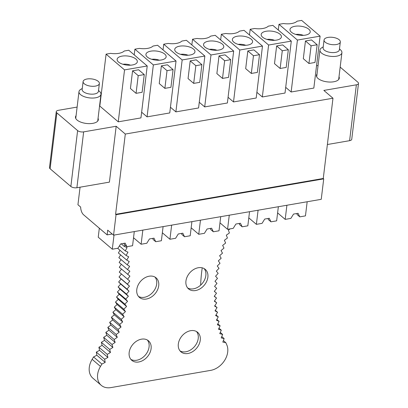 <?xml version="1.0" encoding="UTF-8"?>
<svg xmlns="http://www.w3.org/2000/svg" width="408" height="408" viewBox="0 0 408 408"><rect width="100%" height="100%" fill="white"/><g stroke="black" fill="none" stroke-linecap="round" stroke-linejoin="round"><path stroke-width="0.61" d="M99.797 103.979L100.067 103.933M77.117 107.08L58.395 110.313A4.427 1.974 6.9 0 0 56.253 111.705A4.427 1.974 6.9 0 0 56.87 112.888L77.617 130.601A4.427 1.974 6.9 0 0 83.65 131.871L116.173 126.261L125.302 134.054L115.592 214.317L116.04 214.7L113.567 235.161L107.702 230.158L107.131 234.875L83.569 214.761A7.089 3.539 -99.8 0 1 80.646 207.055L77.938 204.75L80.065 187.19M107.131 234.875L112.21 234.003M113.567 235.161L321.239 199.323L323.717 178.867L116.04 214.7M115.592 214.317L323.264 178.48L323.717 178.867M125.302 134.054L332.979 98.221L323.264 178.48M327.374 144.519L349.605 140.678L356.363 84.813L323.845 90.423L332.979 98.221M356.363 84.813A4.427 1.974 6.9 0 0 358.505 83.421A4.427 1.974 6.9 0 0 357.892 82.232L340.175 67.111M316.526 65.77L318.067 65.504M262.324 96.966L285.014 93.049L291.297 41.116L268.607 45.033L262.324 96.966L256.887 92.325M147.069 116.856L169.754 112.939L176.042 61.006L153.352 64.923L147.069 116.856L141.632 112.215M163.032 49.904L163.72 44.202L182.167 59.95L175.884 111.884L170.447 107.243M175.884 111.884L198.569 107.967L204.857 56.034L182.167 59.95M204.694 106.911L227.384 102.995L233.667 51.061L210.982 54.978L204.694 106.911L199.257 102.27M233.509 101.939L256.199 98.022L262.482 46.089L239.792 50.005L233.509 101.939L228.072 97.298M291.139 91.994L313.829 88.082L320.112 36.144L297.422 40.06L291.139 91.994L285.702 87.353M118.254 121.829L140.944 117.912L147.227 65.979L124.537 69.896L118.254 121.829L99.807 106.08L106.09 54.147L124.537 69.896M76.087 115.622A11.516 5.136 6.9 0 0 75.475 116.969A11.516 5.136 6.9 0 0 77.076 120.049A11.516 5.136 6.9 0 0 89.648 123.634A11.516 5.136 6.9 0 0 98.338 119.733A11.516 5.136 6.9 0 0 98.068 118.279M317.036 74.042A11.516 5.136 6.9 0 0 316.424 75.388A11.516 5.136 6.9 0 0 318.026 78.469A11.516 5.136 6.9 0 0 330.597 82.054A11.516 5.136 6.9 0 0 339.288 78.157A11.516 5.136 6.9 0 0 339.017 76.704M56.253 111.705L49.495 167.576A4.427 1.974 -173.1 0 0 50.108 168.759L70.854 186.466A4.427 1.974 -173.1 0 0 76.893 187.741L109.41 182.126L116.173 126.261M136.068 93.335L142.117 92.29L144.259 74.588L138.21 75.633L132.569 70.819L130.427 88.526L136.068 93.335L138.21 75.633M144.259 74.588L138.623 69.773L132.569 70.819M106.09 54.147L110.629 53.366A13.286 5.926 6.9 0 0 124.241 51.015L128.78 50.235L147.227 65.979M127.607 65.147A10.185 4.544 6.9 0 0 137.108 62.49A10.185 4.544 6.9 0 0 126.842 55.942A10.185 4.544 6.9 0 0 117.157 60.073A10.185 4.544 6.9 0 0 127.607 65.147M164.878 88.363L170.932 87.317L173.074 69.615L167.025 70.661L161.384 65.846L159.242 83.553L164.878 88.363L167.025 70.661M173.074 69.615L167.433 64.801L161.384 65.846M134.217 54.871L134.905 49.174L139.444 48.394A13.286 5.926 6.9 0 0 153.056 46.043L157.595 45.263L176.042 61.006M134.905 49.174L153.352 64.923M155.657 50.969A10.185 4.544 6.9 0 0 145.972 55.1A10.185 4.544 6.9 0 0 156.417 60.175A10.185 4.544 6.9 0 0 165.923 57.518A10.185 4.544 6.9 0 0 155.657 50.969M193.693 83.39L199.747 82.35L201.889 64.642L195.835 65.688L190.199 60.874L188.057 78.581L193.693 83.39L195.835 65.688M201.889 64.642L196.248 59.828L190.199 60.874M163.72 44.202L168.259 43.421A13.286 5.926 6.9 0 0 181.871 41.07L186.41 40.29L204.857 56.034M184.467 45.997A10.185 4.544 6.9 0 0 174.787 50.128A10.185 4.544 6.9 0 0 185.232 55.202A10.185 4.544 6.9 0 0 194.738 52.545A10.185 4.544 6.9 0 0 184.467 45.997M222.508 78.418L228.556 77.377L230.704 59.67L224.65 60.715L219.014 55.901L216.872 73.608L222.508 78.418L224.65 60.715M230.704 59.67L225.063 54.856L219.014 55.901M191.847 44.931L192.535 39.229L197.074 38.449A13.286 5.926 6.9 0 0 210.686 36.098L215.225 35.318L233.667 51.061M192.535 39.229L210.982 54.978M213.282 41.024A10.185 4.544 6.9 0 0 203.602 45.16A10.185 4.544 6.9 0 0 214.047 50.235A10.185 4.544 6.9 0 0 223.553 47.573A10.185 4.544 6.9 0 0 213.282 41.024M251.323 73.445L257.371 72.405L259.514 54.697L253.465 55.743L247.829 50.929L245.687 68.636L251.323 73.445L253.465 55.743M259.514 54.697L253.878 49.888L247.829 50.929M220.657 39.959L221.35 34.262L225.884 33.476A13.286 5.926 6.9 0 0 239.501 31.125L244.035 30.345L262.482 46.089M221.35 34.262L239.792 50.005M242.097 36.052A10.185 4.544 6.9 0 0 232.412 40.188A10.185 4.544 6.9 0 0 242.862 45.263A10.185 4.544 6.9 0 0 252.363 42.6A10.185 4.544 6.9 0 0 242.097 36.052M280.138 68.473L286.186 67.432L288.329 49.725L282.28 50.77L276.639 45.956L274.497 63.663L280.138 68.473L282.28 50.77M288.329 49.725L282.693 44.916L276.639 45.956M249.472 34.986L250.16 29.289L254.699 28.504A13.286 5.926 6.9 0 0 268.311 26.153L272.85 25.372L291.297 41.116M250.16 29.289L268.607 45.033M270.912 31.079A10.185 4.544 6.9 0 0 261.227 35.215A10.185 4.544 6.9 0 0 271.677 40.29A10.185 4.544 6.9 0 0 281.178 37.628A10.185 4.544 6.9 0 0 270.912 31.079M308.953 63.505L315.002 62.46L317.144 44.752L311.095 45.798L305.454 40.984L303.312 58.691L308.953 63.505L311.095 45.798M317.144 44.752L311.508 39.943L305.454 40.984M278.287 30.014L278.975 24.317L283.514 23.531A13.286 5.926 6.9 0 0 297.126 21.185L301.665 20.4L320.112 36.144M278.975 24.317L297.422 40.06M299.727 26.107A10.185 4.544 6.9 0 0 290.042 30.243A10.185 4.544 6.9 0 0 300.487 35.318A10.185 4.544 6.9 0 0 309.993 32.655A10.185 4.544 6.9 0 0 299.727 26.107M349.605 140.678A4.427 1.974 6.9 0 0 351.747 139.286L358.505 83.421M130.504 65.188A7.574 3.381 6.9 0 0 126.082 64.204A7.574 3.381 6.9 0 0 122.93 64.27M159.314 60.216A7.574 3.381 6.9 0 0 154.897 59.231A7.574 3.381 6.9 0 0 151.745 59.298M188.129 55.243A7.574 3.381 6.9 0 0 183.712 54.259A7.574 3.381 6.9 0 0 180.56 54.325M216.944 50.271A7.574 3.381 6.9 0 0 212.522 49.286A7.574 3.381 6.9 0 0 209.375 49.353M245.759 45.298A7.574 3.381 6.9 0 0 241.337 44.314A7.574 3.381 6.9 0 0 238.19 44.38M274.574 40.326A7.574 3.381 6.9 0 0 270.152 39.341A7.574 3.381 6.9 0 0 267 39.408M303.384 35.353A7.574 3.381 6.9 0 0 298.967 34.369A7.574 3.381 6.9 0 0 295.815 34.435M223.385 340.598L225.813 342.674L222.814 342.082L224.15 338.609L221.202 337.9L222.646 334.443L219.754 333.616L221.299 330.184L218.474 329.236L220.121 325.824L217.357 324.763L219.106 321.382L216.408 320.204L218.26 316.858L215.633 315.562L217.576 312.253L215.021 310.85L217.061 307.581L214.588 306.066L216.714 302.843L214.317 301.216L216.536 298.044L214.226 296.31L216.526 293.189L214.302 291.353L216.689 288.293L214.552 286.35L217.015 283.351L214.97 281.306L217.515 278.373L215.562 276.231L218.178 273.365L216.322 271.131L219.009 268.331L217.255 266.006L220.009 263.282L218.351 260.865L221.172 258.223L219.616 255.719L222.498 253.159L221.044 250.568L223.987 248.095L222.641 245.427L225.634 243.035L224.395 240.292L227.44 237.992L226.312 235.171L229.403 232.968L228.383 230.076L230.178 228.868M125.006 245.07L124.318 246.468L127.061 247.559L125.287 250.935M119.411 245.917L125.282 250.93L127.964 252.144L126.092 255.479M117.739 248.36L126.082 255.479L128.693 256.805L126.725 260.105M119.998 250.282L118.381 252.98L126.72 260.1L129.254 261.543L127.194 264.797L129.647 266.342L127.495 269.555L129.866 271.208L127.622 274.37M119.274 267.245L129.912 276.129L127.587 279.235L129.79 281.102L127.378 284.147L129.489 286.115L127 289.099L129.025 291.169L126.46 294.086L128.382 296.254L125.746 299.105M126.454 294.081L118.111 286.962L120.044 289.129L117.402 291.98L125.741 299.1L127.577 301.364L124.868 304.139L126.597 306.49L123.823 309.193L125.455 311.635L122.614 314.257L124.144 316.781L121.242 319.321L122.665 321.932L119.712 324.385M107.829 327.359L110.884 325.084L109.676 322.31L112.684 319.954L111.364 317.256L119.707 324.38L121.028 327.073L118.019 329.44L119.228 332.204L116.173 334.478L117.269 337.319L114.169 339.497M116.168 334.473L107.824 327.354L108.926 330.194L105.825 332.377L114.163 339.492L115.153 342.409L112.011 344.49M105.82 332.372L106.809 335.284L103.668 337.365L112.006 344.485L112.883 347.463L109.701 349.447L110.466 352.486L107.248 354.363M103.663 337.36L104.54 340.343L101.357 342.322L102.122 345.362L98.904 347.244L107.248 354.358L107.896 357.464L104.652 359.239L105.182 362.391L101.903 364.064A161.155 119.707 130.5 0 1 100.49 366.445A17.712 13.158 130.5 0 0 101.25 385.336A17.712 13.158 130.5 0 0 110.843 387.6L210.676 370.372A17.712 13.158 130.5 0 0 226.751 344.77L225.813 342.674M158.717 285.728A12.842 9.537 130.5 0 0 156.091 277.853A12.842 9.537 130.5 0 0 144.534 277.981A12.842 9.537 130.5 0 0 136.787 289.517A12.842 9.537 130.5 0 0 139.414 297.391A12.842 9.537 130.5 0 0 150.97 297.264A12.842 9.537 130.5 0 0 158.717 285.728M185.941 281.03A12.842 9.537 130.5 0 0 188.572 288.905A12.842 9.537 130.5 0 0 200.129 288.782A12.842 9.537 130.5 0 0 207.876 277.246A12.842 9.537 130.5 0 0 205.244 269.372A12.842 9.537 130.5 0 0 193.693 269.499A12.842 9.537 130.5 0 0 185.941 281.03M129.168 352.466A12.842 9.537 130.5 0 0 131.794 360.34A12.842 9.537 130.5 0 0 143.351 360.213A12.842 9.537 130.5 0 0 151.098 348.682A12.842 9.537 130.5 0 0 148.471 340.802A12.842 9.537 130.5 0 0 136.915 340.93A12.842 9.537 130.5 0 0 129.168 352.466M178.327 343.98A12.842 9.537 130.5 0 0 180.953 351.859A12.842 9.537 130.5 0 0 192.51 351.732A12.842 9.537 130.5 0 0 200.257 340.195A12.842 9.537 130.5 0 0 197.63 332.321A12.842 9.537 130.5 0 0 186.074 332.449A12.842 9.537 130.5 0 0 178.327 343.98M98.904 347.239L99.552 350.339L96.308 352.114L96.839 355.266L93.559 356.944A161.155 119.707 130.5 0 1 92.147 359.326A17.712 13.158 130.5 0 0 92.907 378.211L101.25 385.336M123.818 309.188L115.474 302.068L117.111 304.511L114.271 307.132L115.801 309.662L112.899 312.197L114.322 314.808L111.369 317.261M124.863 304.133L116.52 297.014L118.254 299.37L115.479 302.068M117.397 291.975L119.233 294.239L116.525 297.019M121.436 273.987L119.034 277.027L121.145 278.995L118.657 281.979L120.681 284.045L118.116 286.967M121.482 269.127L119.243 272.111L127.582 279.23M121.36 264.318L119.279 267.245M121.069 259.57L119.151 262.431M120.615 254.893L118.85 257.678L127.189 264.797M202.23 267.837A170.059 126.322 130.5 0 0 200.644 285.141M93.559 356.944L101.903 364.064M204.148 268.602A12.842 9.537 -49.5 0 1 205.846 275.517A12.842 9.537 -49.5 0 1 198.829 286.579A12.842 9.537 -49.5 0 1 187.639 287.946M154.994 277.083A12.842 9.537 -49.5 0 1 156.687 283.999A12.842 9.537 -49.5 0 1 149.675 295.06A12.842 9.537 -49.5 0 1 138.48 296.427M147.375 340.032A12.842 9.537 -49.5 0 1 149.068 346.948A12.842 9.537 -49.5 0 1 142.055 358.01A12.842 9.537 -49.5 0 1 130.861 359.377M196.534 331.551A12.842 9.537 -49.5 0 1 198.227 338.467A12.842 9.537 -49.5 0 1 191.214 349.529A12.842 9.537 -49.5 0 1 180.02 350.895M96.839 355.266L105.182 362.391M96.308 352.109L104.647 359.234M99.552 350.339L107.896 357.464M102.122 345.362L110.466 352.486M101.357 342.317L109.701 349.442M104.54 340.343L112.883 347.463M106.809 335.284L115.153 342.409M108.926 330.194L117.269 337.319M110.884 325.084L119.228 332.204M109.676 322.31L118.019 329.435M112.684 319.954L121.028 327.073M114.322 314.808L122.665 321.932M112.899 312.197L121.242 319.316M115.801 309.662L124.144 316.781M114.271 307.127L122.614 314.252M117.111 304.511L125.455 311.635M118.254 299.37L126.597 306.49M119.233 294.239L127.577 301.364M120.044 289.129L128.382 296.254M120.681 284.045L129.025 291.169M118.657 281.974L127 289.099M121.145 278.995L129.489 286.115M119.029 277.022L127.373 284.141M119.146 262.431L127.49 269.55M121.212 243.821L124.312 246.463M214.333 291.317L216.526 293.189M214.333 296.162L216.536 298.044M214.501 300.956L216.714 302.843M214.838 305.684L217.061 307.581M215.337 310.345L217.576 312.253M216 314.93L218.26 316.858M216.832 319.439L219.106 321.382M220.121 325.824L217.821 323.865M218.974 328.195L221.299 330.184M222.646 334.443L220.289 332.433M221.758 336.569L224.15 338.609M99.323 228.21L98.236 237.196L112.307 249.206L114.016 235.084M112.307 249.206L117.978 248.227L120.651 243.918L125.185 243.132L126.903 246.687L132.575 245.713L134.283 231.586M126.903 246.687L124.226 244.407L124.124 243.316M123.879 243.357A6.202 2.764 -173.1 0 1 124.226 244.407M133.538 237.762L141.122 244.234L142.831 230.112M141.122 244.234L146.793 243.255L149.466 238.945L154 238.16L155.718 241.72L161.389 240.74L163.098 226.613M155.718 241.72L153.041 239.435L152.934 238.343M152.694 238.389A6.202 2.764 -173.1 0 1 153.041 239.435M162.353 232.79L169.937 239.261L171.646 225.139M169.937 239.261L175.608 238.287L178.276 233.973L182.815 233.187L184.533 236.747L190.204 235.768L191.913 221.641M184.533 236.747L181.856 234.462L181.749 233.371M181.509 233.417A6.202 2.764 -173.1 0 1 181.856 234.462M191.168 227.817L198.752 234.294L200.461 220.167M198.752 234.294L204.423 233.315L207.091 229L211.63 228.215L213.348 231.775L219.019 230.795L220.728 216.668M213.348 231.775L210.671 229.49L210.564 228.398M210.319 228.444A6.202 2.764 -173.1 0 1 210.671 229.49M219.978 222.845L227.562 229.321L229.276 215.195M227.562 229.321L233.238 228.342L235.906 224.028L240.445 223.247L242.158 226.802L247.834 225.823L249.543 211.696M242.158 226.802L239.486 224.517L239.379 223.431M239.134 223.472A6.202 2.764 -173.1 0 1 239.486 224.517M248.793 217.872L256.377 224.349L258.086 210.222M256.377 224.349L262.048 223.37L264.721 219.055L269.26 218.275L270.973 221.83L276.644 220.85L278.358 206.723M270.973 221.83L268.301 219.545L268.194 218.459M267.949 218.499A6.202 2.764 -173.1 0 1 268.301 219.545M277.608 212.899L285.192 219.376L286.9 205.25M285.192 219.376L290.863 218.397L293.536 214.083L298.07 213.302L299.788 216.857L305.459 215.878L307.168 201.751M299.788 216.857L297.111 214.572L297.009 213.486M296.764 213.527A6.202 2.764 -173.1 0 1 297.111 214.572M98.537 90.433L99.802 91.683A11.072 4.942 -173.1 0 1 100.97 94.304A11.072 4.942 -173.1 0 1 90.392 97.981A11.072 4.942 -173.1 0 1 78.984 91.642A11.072 4.942 -173.1 0 1 80.743 89.377L82.268 88.465M99.373 83.533L98.42 91.402A8.191 3.657 -173.1 0 1 90.591 94.121A8.191 3.657 -173.1 0 1 82.151 89.434L83.105 81.564A8.191 3.657 -173.1 0 1 90.933 78.846A8.191 3.657 -173.1 0 1 99.373 83.533A8.191 3.657 -173.1 0 1 91.545 86.251A8.191 3.657 -173.1 0 1 83.105 81.564M323.218 46.884L321.693 47.797A11.072 4.942 6.9 0 0 321.448 47.955A11.072 4.942 6.9 0 0 319.933 50.067A11.072 4.942 6.9 0 0 327.741 55.845A11.072 4.942 6.9 0 0 340.405 54.835A11.072 4.942 6.9 0 0 341.919 52.724A11.072 4.942 6.9 0 0 340.751 50.102L339.487 48.853M324.054 39.984L323.1 47.853A8.191 3.657 6.9 0 0 328.879 52.132A8.191 3.657 6.9 0 0 338.252 51.388A8.191 3.657 6.9 0 0 339.369 49.822L340.323 41.953A8.191 3.657 6.9 0 0 334.545 37.679A8.191 3.657 6.9 0 0 325.171 38.423A8.191 3.657 6.9 0 0 324.054 39.984A8.191 3.657 6.9 0 0 329.832 44.263A8.191 3.657 6.9 0 0 339.201 43.518A8.191 3.657 6.9 0 0 340.323 41.953M76.893 187.741L83.65 131.871M77.617 130.601L70.854 186.466M50.108 168.759L56.87 112.888M92.147 359.326L100.49 366.445M78.984 91.642L75.745 118.422M100.97 94.304L97.726 121.084M338.676 79.504L341.919 52.724M316.695 76.842L319.933 50.067"/></g></svg>
